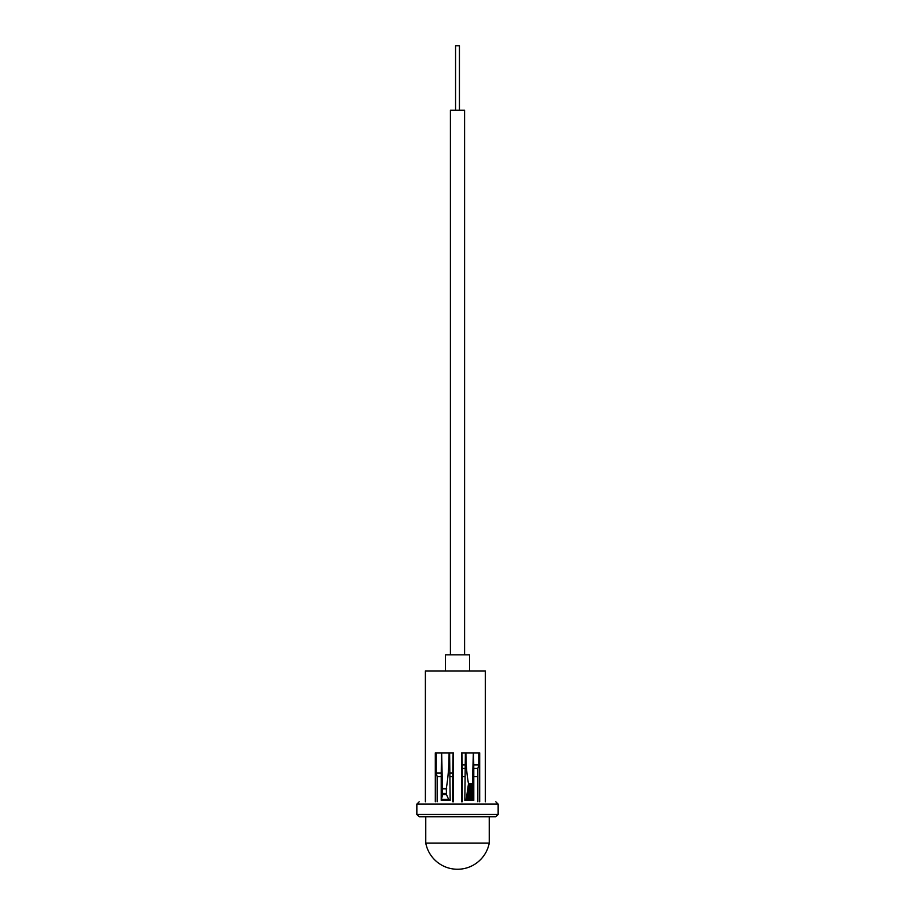 <?xml version="1.0" encoding="UTF-8"?>
<svg xmlns="http://www.w3.org/2000/svg" width="915" height="915" viewBox="0 0 915 915"><rect width="100%" height="100%" fill="white"/><g stroke="black" fill="none" stroke-linecap="round" stroke-linejoin="round"><path stroke-width="1.37" d="M445.433 670.958L445.433 654.831L469.567 654.831L469.567 670.958M478.774 752.896L478.774 764.894L477.836 768.463L473.787 768.463L473.57 752.896M473.787 768.463L473.787 800.373L472.403 784.99L473.352 752.896L479.689 752.896L479.689 801.792M477.836 768.463L477.836 801.792M465.38 752.896L464.831 800.373L466.227 799.436L468.491 783.698A53.287 13.965 -90 0 1 465.918 752.896L473.352 752.896M464.831 768.463L462.258 768.463L461.881 752.896M465.918 752.896L461.503 752.896L461.503 801.792M462.258 768.463L462.258 801.792M436.226 752.896L436.226 773.015L437.164 776.595L441.213 776.595L441.213 800.373L442.597 794.678L441.648 752.896L435.311 752.896L435.311 801.792M449.62 752.896L450.169 800.373L448.625 799.344L446.509 794.678L446.28 788.57A64.771 16.973 90 0 0 449.082 752.896L453.497 752.896L453.497 801.792M425.372 801.792L425.372 670.958L485.373 670.958L485.373 801.792M473.787 800.373L464.831 800.373M464.831 776.595L462.258 776.595M477.836 776.595L473.787 776.595M450.169 800.373L441.213 800.373M450.169 776.595L452.742 776.595L452.742 801.792M437.164 776.595L437.164 801.792M452.742 776.595L453.119 752.896M441.213 776.595L441.43 752.896M441.819 799.344L448.625 799.344M442.597 794.678L446.509 794.678M442.597 793.385L446.509 793.385M442.517 788.867L446.726 788.867M442.677 788.57L446.28 788.57M472.883 793.122L467.165 793.122M472.929 794.014L467.039 794.014M472.975 794.918L466.902 794.918M473.032 795.821L466.764 795.821M473.078 796.725L466.627 796.725M473.135 797.628L466.49 797.628M473.181 798.532L466.353 798.532M473.238 799.436L466.227 799.436M472.403 783.698L468.491 783.698M472.403 784.99L468.491 784.99M472.483 785.894L468.251 785.894M472.54 786.797L468.114 786.797M472.586 787.701L467.977 787.701M472.632 788.604L467.851 788.604M472.678 789.508L467.714 789.508M472.735 790.411L467.576 790.411M472.781 791.315L467.439 791.315M472.826 792.218L467.302 792.218M436.226 773.015L441.43 773.015M449.62 773.015L453.119 773.015M465.38 764.894L461.881 764.894M478.774 764.894L473.57 764.894M419.39 816.763L495.827 816.763L498.149 814.442L498.149 804.113L495.827 801.792M489.239 843.081L425.761 843.081A32.334 32.334 0 0 0 489.25 843.058L489.239 816.763M455.567 110.269L455.567 45.75L459.433 45.75L459.433 110.269L459.433 45.75M450.409 654.831L450.409 110.269L464.591 110.269L464.591 654.831L464.591 110.269M441.648 752.896L449.082 752.896M498.149 814.442L416.851 814.442L416.851 804.113L498.149 804.113M416.851 804.113L419.173 801.792M416.851 814.442L419.173 816.763M425.761 816.763L425.761 843.081"/></g></svg>

